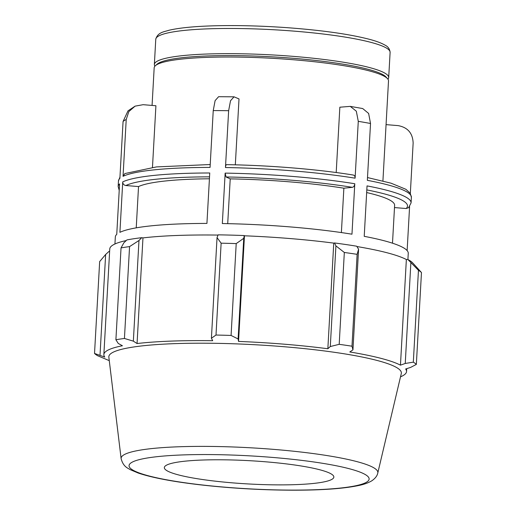 <?xml version="1.0" encoding="UTF-8"?>
<svg xmlns="http://www.w3.org/2000/svg" width="516" height="516" viewBox="0 0 516 516"><rect width="100%" height="100%" fill="white"/><g stroke="black" fill="none" stroke-linecap="round" stroke-linejoin="round"><path stroke-width="0.77" d="M210.218 164.527L156.458 166.913L124.878 173.557L123.04 176.33L126.22 119.493L128.826 111.591L135.102 106.141L143.113 104.69L155.916 105.741L152.472 167.358M135.102 106.141L128.007 110.85L123.066 121.518A146.692 20.118 3.2 0 1 126.22 119.493M226.589 164.656L226.75 164.688C226.073 164.585 225.647 165.533 225.466 167.545L228.64 110.708L230.523 100.723L234.045 96.821L239.011 98.93L235.322 164.836M234.045 96.821L218.603 96.698L215.108 100.633L213.237 110.585A146.692 20.118 3.2 0 1 228.64 110.708M370.527 123.492L368.63 113.456L362.716 108.56L350.274 106.373L356.324 111.204L358.278 121.344A146.692 20.118 3.2 0 1 370.527 123.492L367.347 180.329A146.692 20.118 3.2 0 1 411.387 197.305L411.078 202.865A146.692 20.118 -176.8 0 0 367.037 185.895L364.219 236.334A146.692 20.118 -176.8 0 1 408.259 253.304L407.911 259.542M336.2 172.531L339.851 107.205L350.274 106.373M114.939 243.984L115.332 236.928A146.692 20.118 -176.8 0 1 116.751 234.354L119.577 183.922A146.692 20.118 -176.8 0 0 118.151 186.489L118.467 180.929A146.692 20.118 3.2 0 1 119.886 178.355L123.066 121.518M122.731 181.896A146.692 20.118 -176.8 0 1 209.748 172.989L206.929 223.422A146.692 20.118 -176.8 0 0 119.912 232.335L122.731 181.896C122.821 183.954 123.866 185.16 125.872 185.528L138.533 186.566L136.23 227.859M123.04 176.33A146.692 20.118 3.2 0 1 210.057 167.423L213.237 110.585M341.386 232.568L343.869 188.205L352.363 187.334C353.731 186.992 354.544 185.799 354.789 183.748L351.97 234.187A146.692 20.118 -176.8 0 0 222.332 223.551L225.15 173.112L226.06 176.969L230.22 178.878L227.717 223.654M225.466 167.545A146.692 20.118 3.2 0 1 355.098 178.181C355.079 176.156 354.395 175.111 353.054 175.053M355.098 178.181L358.278 121.344M382.917 180.948L388.509 80.922A117.351 16.099 -176.8 0 0 387.51 78.638A117.351 16.099 -176.8 0 0 272.242 58.302A117.351 16.099 -176.8 0 0 155.426 65.661A117.351 16.099 -176.8 0 0 154.174 67.822L152.072 105.425M410.33 193.403L413.142 143.042C412.736 133.167 407.711 127.355 398.055 125.607L386.065 124.627M407.13 250.589L409.588 206.626M411.078 202.865L408.614 207.677L406.137 208.529L394.488 207.567M392.495 243.191L394.617 205.316A130.393 17.886 -176.8 0 0 366.663 192.558M343.869 188.205A130.393 17.886 -176.8 0 0 230.22 178.878M209.425 178.788A130.393 17.886 -176.8 0 0 138.533 186.566M387.961 79.206A117.351 16.099 -176.8 0 0 388.696 77.568A117.351 16.099 -176.8 0 0 272.429 54.941A117.351 16.099 -176.8 0 0 154.361 64.461A117.351 16.099 -176.8 0 0 154.91 66.177M217.043 237.586L221.132 243.184A162.992 22.356 3.2 0 1 236.212 243.597L243.745 238.315L244.281 235.56A153.213 21.014 -176.8 0 0 218.133 234.845L217.043 237.586L211.412 338.238L215.998 335.039L221.132 243.184M244.281 235.56L244.461 235.793A151.581 20.788 3.2 0 1 333.755 243.12L334.536 242.965L335.916 245.88L344.327 252.472A162.992 22.356 3.2 0 1 357.124 254.343L358.581 249.202L356.724 246.216A153.213 21.014 -176.8 0 0 334.536 242.965M356.924 246.538A151.581 20.788 3.2 0 1 406.363 259.516L407.924 259.542L418.457 270.307A162.992 22.356 3.2 0 1 421.475 272.545L412.768 262.966A153.213 21.014 -176.8 0 0 407.924 259.542M129.568 246.603L138.978 240.501L141.694 237.695A153.213 21.014 -176.8 0 0 126.904 239.934L123.872 242.791L121.041 247.893A162.992 22.356 3.2 0 1 129.568 246.603L124.433 338.457A162.992 22.356 -176.8 0 0 115.9 339.747L118.241 343.437L122.427 345.759A151.581 20.788 -176.8 0 0 103.858 354.576A151.581 20.788 -176.8 0 0 104.774 357.072L94.525 353.454L99.659 261.599L105.645 254.472L109.063 251.376L109.624 251.395M103.858 354.576L109.766 248.938A151.581 20.788 3.2 0 1 126.252 240.553M141.694 237.695L142.964 237.902A151.581 20.788 3.2 0 1 218.042 235.077M244.461 235.793L238.553 341.424L238.115 338.967L243.745 238.315M236.212 243.597L231.078 335.452L238.115 338.967M142.964 237.902L137.062 343.54L133.347 341.147L138.978 240.501M124.433 338.457L133.347 341.147M100.02 355.118L105.645 254.472M400.519 376.828A151.581 20.788 -176.8 0 0 403.68 375.216A151.581 20.788 -176.8 0 0 406.55 371.494A151.581 20.788 -176.8 0 0 405.634 368.998L410.581 367.431L416.341 364.406A162.992 22.356 -176.8 0 0 413.322 362.161L418.457 270.307M421.475 272.545L416.341 364.406M410.865 262.812L405.241 363.464L400.455 365.154A151.581 20.788 -176.8 0 0 349.803 351.97L352.95 349.854L358.581 249.202M357.124 254.343L351.989 346.204L352.95 349.854M377.789 472.998L401.293 373.532A146.492 20.092 -176.8 0 0 256.22 344.804A146.492 20.092 -176.8 0 0 108.85 357.182L121.125 458.647C123.356 467.244 128.278 468.18 130.2 469.65L138.198 473.037C151.949 477.668 172.357 481.563 199.408 484.737C230.136 488.246 261.193 490.065 292.591 490.2C321.726 490.239 343.837 488.658 358.923 485.459C364.096 484.401 368.418 482.834 371.894 480.744C375.274 478.39 377.241 475.81 377.789 472.998A128.574 17.634 -176.8 0 0 250.466 447.785A128.574 17.634 -176.8 0 0 121.125 458.647M405.241 363.464L413.322 362.161M351.989 346.204A162.992 22.356 -176.8 0 0 339.193 344.327L344.327 252.472M335.916 245.88L330.292 346.533L339.193 344.327M330.292 346.533L327.847 348.752A151.581 20.788 -176.8 0 0 238.553 341.424M231.078 335.452A162.992 22.356 -176.8 0 0 215.998 335.039M211.412 338.238L212.689 340.715A151.581 20.788 -176.8 0 0 137.062 343.54M94.525 353.454A162.992 22.356 -176.8 0 0 97.543 355.692L109.269 360.645M115.9 339.747L121.041 247.893M333.755 243.12L327.847 348.752M406.363 259.516L400.455 365.154M332.246 479.151A84.888 11.642 -176.8 0 0 333.807 477.352A84.888 11.642 -176.8 0 0 249.744 460.704A84.888 11.642 -176.8 0 0 164.346 467.877A84.888 11.642 -176.8 0 0 241.54 483.531A84.888 11.642 -176.8 0 0 332.246 479.151M387.51 78.638L385.923 76.897A115.655 15.861 -176.8 0 0 272.319 56.857A115.655 15.861 -176.8 0 0 157.193 64.107L155.426 65.661M354.789 183.748A146.692 20.118 -176.8 0 0 225.15 173.112M366.812 189.907A143.293 19.653 3.2 0 1 406.137 208.529M226.06 176.969A143.293 19.653 3.2 0 1 352.363 187.334M125.872 185.528A143.293 19.653 3.2 0 1 209.535 176.846M390.109 52.38C389.748 48.943 387.98 46.485 384.788 45.008C381.447 43.086 376.628 41.267 370.333 39.551C350.506 34.301 322.881 30.347 287.464 27.696C261.348 25.839 236.947 25.207 214.256 25.8C194.235 26.368 179.084 27.87 168.816 30.302C164.365 31.844 157.715 32.108 155.768 39.274A117.351 16.099 3.2 0 1 273.835 29.754A117.351 16.099 3.2 0 1 390.109 52.38L388.696 77.568M366.844 481.996A120.215 16.486 3.2 0 1 170.054 480.422A120.215 16.486 3.2 0 1 210.38 454.577A120.215 16.486 3.2 0 1 366.844 481.996M367.502 177.556L391.051 183.186L405.866 189.282L410.207 193.216L411.387 197.305M226.589 164.649C269.694 165.32 318.198 169.3 353.434 175.066M118.467 180.929L119.951 177.169M119.215 190.391L118.151 186.489M155.768 39.274L154.361 64.461M406.705 368.656L406.55 371.494"/></g></svg>
